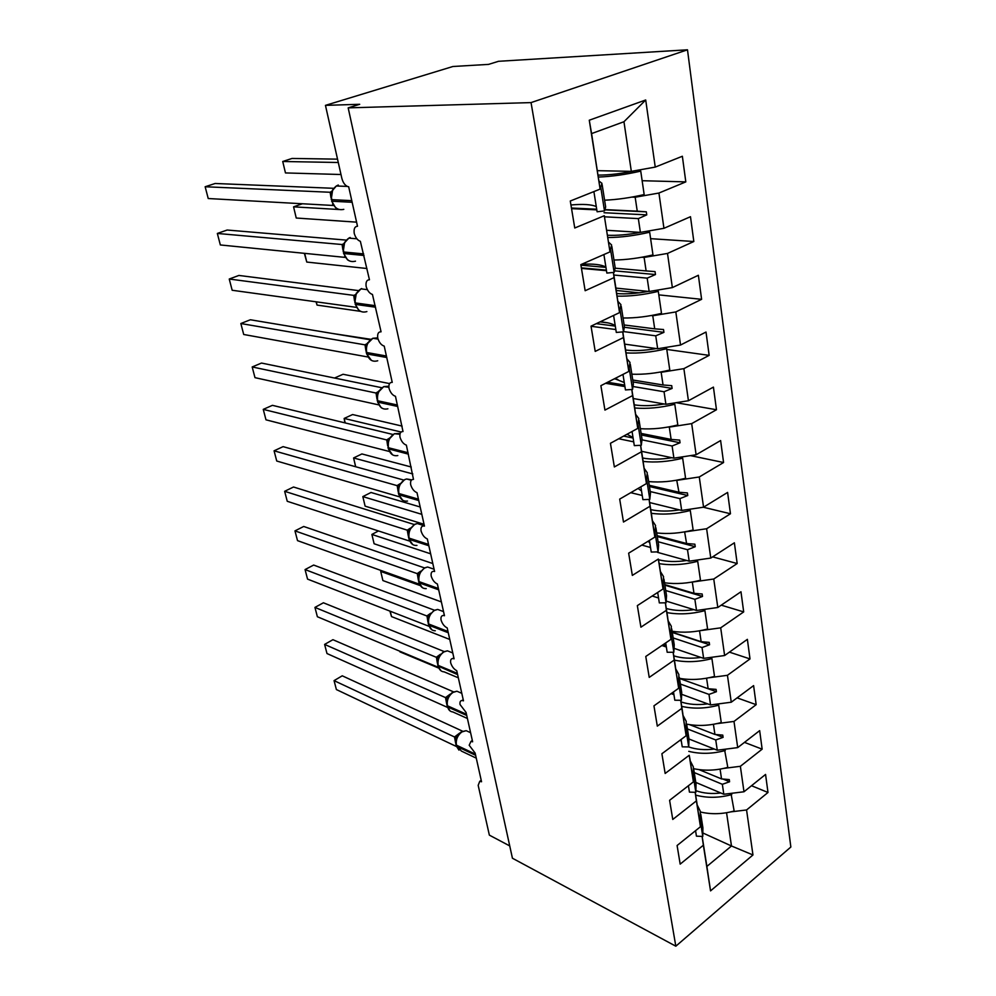 <?xml version="1.0" encoding="UTF-8"?>
<svg xmlns="http://www.w3.org/2000/svg" width="996" height="996" viewBox="0 0 996 996"><rect width="100%" height="100%" fill="white"/><g stroke="black" fill="none" stroke-linecap="round" stroke-linejoin="round"><path stroke-width="1.49" d="M687.489 49.8L498.548 61.291L488.55 64.391L452.919 66.495L325.455 105.364L359.705 104.294L348.177 107.867L512.43 858.228L675.823 946.2L790.849 847.023L687.489 49.8L531.042 102.6L675.823 946.2M509.74 845.928L489.36 835.134L478.18 785.334L479.748 781.325L481.541 781.748L475.142 753.076L469.191 745.245L470.971 741.41L472.627 741.796L466.053 712.401L460.04 704.546C459.679 702.018 460.326 700.674 461.982 700.499L463.476 700.823L456.741 670.694C453.927 669.225 451.91 666.598 450.678 662.813C450.292 660.111 450.989 658.68 452.757 658.53L454.089 658.817L447.192 627.903C444.353 626.509 442.311 623.882 441.054 620.01C440.655 617.122 441.402 615.615 443.32 615.478L444.465 615.727L437.381 584.005C434.542 582.685 432.476 580.046 431.193 576.099C430.77 572.999 431.579 571.405 433.621 571.306L434.592 571.505L427.321 538.936C424.458 537.703 422.379 535.064 421.071 531.017C420.623 527.706 421.495 526.013 423.686 525.95L424.458 526.112L416.988 492.671C414.112 491.514 412.008 488.874 410.676 484.741C410.203 481.18 411.136 479.4 413.489 479.387L406.38 445.137C403.48 444.079 401.351 441.427 399.994 437.207C399.508 433.397 400.504 431.517 403.007 431.542L395.474 396.308C392.561 395.337 390.42 392.685 389.025 388.365C388.515 384.294 389.585 382.29 392.237 382.377L384.219 346.11C381.306 345.201 379.152 342.562 377.758 338.167C377.21 333.872 378.318 331.755 381.07 331.805L372.454 294.455C369.616 293.521 367.524 290.882 366.155 286.549C365.594 282.117 366.69 279.864 369.454 279.776L360.365 241.318C357.601 240.347 355.56 237.72 354.24 233.45C353.642 228.868 354.725 226.478 357.502 226.254L348.675 186.75L347.915 186.638C345.064 185.53 343.035 182.741 341.827 178.259L325.455 105.364M631.9 197.108L635.174 197.233L637.241 211.164L605.419 209.633M642.146 180.712L685.808 181.882L658.929 193.037L635.174 197.233M591.587 133.589L589.271 120.217L645.707 99.986L623.957 121.736L591.587 133.589L600.115 189.103L570.285 201.018L574.754 227.997L604.298 215.721L609.988 251.888L604.298 215.721M596.803 209.882L571.555 208.662M641.798 257.254L644.113 257.429L646.118 270.924L615.304 268.21M650.6 238.667L693.826 241.518L667.507 253.432L644.113 257.429M609.988 251.888L580.83 264.625L585.15 290.72L614.046 277.635L619.549 312.62L616.474 292.276M613.387 272.443L614.046 277.635M606.477 270.675L581.452 268.41M651.123 315.57L652.766 315.757L654.708 328.842L624.131 324.957M658.817 294.878L701.607 299.323L675.823 311.935L652.766 315.757M616.188 290.459L639.158 292.836M619.549 312.62L591.026 326.153L595.21 351.389L623.471 337.557L628.812 371.433L625.675 350.741M622.737 331.905L623.471 337.557M615.839 329.539L591.051 326.29M660.012 372.118L661.157 372.292L663.05 384.979L632.759 379.999M666.772 349.434L709.152 355.373L683.879 368.645L661.157 372.292M628.812 371.433L600.887 385.676L604.933 410.103L632.609 395.574L637.764 428.38L634.589 407.389M631.8 389.498L632.609 395.574M624.915 386.573L605.568 383.286M668.528 426.973L669.3 427.122L671.13 439.423L641.125 433.422M676.097 402.683L716.473 409.742L691.685 423.624L669.3 427.122M637.764 428.38L610.436 443.295L614.358 466.95L641.449 451.773L646.454 483.57L643.229 462.306M640.577 445.299L641.449 451.773M633.705 441.851L618.753 438.763M676.72 480.197L678.973 492.248L649.243 485.276M690.465 455.62L723.569 462.518L699.267 476.972L677.193 480.309M646.454 483.57L619.686 499.108L623.484 522.029L650.027 506.242L654.87 537.081L651.608 515.567M649.081 499.407L650.027 506.242M642.233 495.473L630.754 492.684M684.625 531.876L686.58 543.517L657.136 535.661M703.276 507.225L730.466 513.762L706.625 528.739L684.862 531.926M654.87 537.081L628.65 553.178L632.336 575.402L658.331 559.067L663.037 588.985L659.738 567.234M659.813 567.259L658.331 559.067M650.513 547.489L641.835 545.086M712.638 556.876L737.177 563.537L713.759 579.012L692.307 582.062L693.975 593.317L664.805 584.602M663.037 588.985L637.34 605.618L640.914 627.169L666.399 610.311L670.968 639.345L667.631 617.395M665.353 602.817L666.399 610.311M658.555 597.986L652.181 596.019M721.266 605.157L743.688 611.905L720.693 627.841L700.91 630.568M670.968 639.345L645.769 656.476L649.23 677.392L674.23 660.062L678.662 688.248L675.3 666.112M673.134 652.268L674.23 660.062M666.349 647.027L661.904 645.508M729.396 652.131L750.013 658.929L727.441 675.3L709.065 677.753M678.662 688.248L653.949 705.84L657.31 726.134L681.824 708.355L686.132 735.733L682.746 713.447M680.679 700.288L681.824 708.355M673.931 694.66L671.117 693.614M737.127 697.86L756.163 704.67L733.99 721.428L716.684 723.681M686.132 735.733L661.892 753.748L665.154 773.469L689.207 755.279L693.403 781.885L689.979 759.45M690.041 759.475L689.207 755.279M681.301 740.974L679.87 740.402M744.473 742.369L762.152 749.166L740.364 766.298L723.905 768.377M693.403 781.885L669.598 800.298L672.773 819.447L696.391 800.884L700.462 826.742L677.093 845.517L680.181 864.13L703.363 845.218L710.546 890.885L706.874 866.433L731.487 845.99L752.964 854.966L710.546 890.885M695.158 792.306L696.391 800.884M751.507 785.72L767.991 792.48L746.564 809.96L730.827 811.877M702.105 836.416L703.363 845.218M645.707 99.986L655.244 167.091L682.36 156.26L685.808 181.882M655.244 167.091L631.327 171.362L597.413 170.665M658.929 193.037L663.946 228.308L690.489 216.705L693.826 241.518M663.946 228.308L640.391 232.379L606.726 230.288M667.507 253.432L672.362 287.595L698.37 275.269L701.607 299.323M672.362 287.595L649.168 291.492L615.839 288.081M675.823 311.935L680.529 345.039L706.015 332.042L709.152 355.373M680.529 345.039L657.671 348.762L624.704 344.13M683.879 368.645L688.435 400.741L713.422 387.108L716.473 409.742M688.435 400.741L665.913 404.301L633.257 398.512M691.685 423.624L696.117 454.761L720.618 440.543L723.569 462.518M696.117 454.761L673.906 458.16L641.561 451.3M699.267 476.972L703.562 507.188L727.603 492.422L730.466 513.762M703.562 507.188L681.675 510.438L649.629 502.557M706.625 528.739L710.783 558.071L734.376 542.808L737.177 563.537M710.783 558.071L689.207 561.184L657.46 552.344M713.759 579.012L717.805 607.498L740.974 591.761L743.688 611.905M717.805 607.498L696.528 610.473L666.585 601.211M720.693 627.841L724.627 655.53L747.374 639.345L750.013 658.929M724.627 655.53L703.637 658.368L674.628 648.533M663.187 644.636L666.137 645.645M727.441 675.3L731.263 702.217L753.599 685.609L756.163 704.67M731.263 702.217L710.546 704.931L682.073 694.449M733.99 721.428L737.712 747.61L759.662 730.628L762.152 749.166M737.712 747.61L717.269 750.212L689.008 739.007M589.271 120.217L600.115 189.103M740.364 766.298L743.987 791.77L765.563 774.427L767.991 792.48M746.564 809.96L752.964 854.966M604.684 216.817L638.336 218.61L640.391 232.379M571.443 208.015L596.691 209.222M638.336 218.61L646.765 214.875L646.317 211.837L637.241 211.164M613.835 275.033L647.176 278.145L649.168 291.492M580.917 265.173L605.942 267.376M613.424 272.431L616.549 292.276M647.176 278.145L655.48 274.547L655.057 271.609L646.118 270.924M623.645 331.593L655.742 335.826L657.671 348.762M600.165 321.907L608.133 322.916M622.786 331.905L625.749 350.754M655.742 335.826L663.934 332.365L663.51 329.514L654.708 328.842M633.605 386.61L664.046 391.752L665.913 404.301M607.635 382.227L624.679 385.103M631.838 389.486L634.664 407.401M664.046 391.752L672.113 388.415L671.715 385.651L663.05 384.979M642.208 439.883L672.101 445.996L673.906 458.16M623.633 436.086L633.095 438.028M640.627 445.299L643.304 462.318M672.101 445.996L680.056 442.772L679.67 440.095L671.13 439.423M650.226 491.551L679.919 498.623L681.675 510.438M637.813 488.588L638.673 488.787M649.131 499.407L651.683 515.579M679.919 498.623L687.763 495.522L687.389 492.92L678.973 492.248M658.095 541.737L687.501 549.717L689.207 561.184M687.501 549.717L695.245 546.717L694.872 544.19L686.58 543.517M665.739 590.516L694.872 599.331L696.528 610.473M665.403 602.817L667.693 617.42M694.872 599.331L702.504 596.442L702.155 593.99L693.975 593.317M673.159 637.938L702.031 647.549L703.637 658.368M672.263 632.186L701.159 641.698L699.541 630.817M673.184 652.268L675.363 666.137M702.031 647.549L709.563 644.748L709.214 642.37L701.159 641.698M680.38 684.053L708.99 694.411L710.546 704.931M708.99 694.411L716.423 691.71L679.509 678.475L708.144 688.722L706.587 678.226M680.741 700.288L682.808 713.472M716.423 691.71L716.087 689.381L708.144 688.722M687.414 728.923L715.75 739.978L717.269 750.212M689.618 724.665L714.929 734.45L713.422 724.304M715.75 739.978L723.096 737.364L722.772 735.11L714.929 734.45M694.249 772.585L722.337 784.3L723.818 794.26L695.793 782.408M699.08 769.634L721.54 778.922L720.083 769.136M697.026 804.183L700.462 826.742M695.208 792.306L697.088 804.208M722.337 784.3L729.582 781.773L729.271 779.582L721.54 778.922M743.987 791.77L723.818 794.26M703.35 833.204L731.487 845.99L726.557 812.736M702.155 836.416L706.874 866.433M623.957 121.736L631.327 171.362M531.042 102.6L348.177 107.867M722.984 779.046L729.582 781.773M715.726 734.513L723.096 737.364M672.312 632.485L709.563 644.748M664.905 585.187L702.504 596.442M657.285 536.558L695.245 546.717M649.442 486.509L687.763 495.522M641.374 434.991L680.056 442.772M614.283 378.841L617.781 379.414M633.058 381.941L672.113 388.415M596.28 323.65L615.291 326.103M624.567 327.298L663.934 332.365M581.365 267.862L606.377 270.115M615.03 270.9L655.48 274.547M571.48 208.251L596.729 209.459M605.282 209.87L646.317 211.837M604.037 212.733L646.765 214.875M399.944 651.87L438.614 668.055M700.487 812.026C711.405 814.541 722.623 814.205 734.164 811.005L730.964 793.376M695.656 795.107C707.135 798.182 719.174 798.008 731.761 794.559M696.216 790.787C703.55 793.351 711.742 794.086 720.78 792.978M457.749 735.359L456.18 738.733L455.844 744.473M342.25 675.811L334.058 680.629L342.25 675.811L462.58 731.188M456.33 746.465L336.387 689.556L334.058 680.629L454.512 736.965L459.679 733.068M455.645 743.078L454.512 736.965M456.828 737.986L454.649 737.015M697.212 805.017L700.313 811.279L700.163 819.82L699.466 819.795M700.786 814.305L702.902 827.801L702.778 836.441L700.163 819.82M702.778 836.441L696.441 836.167L695.569 830.676M448.723 695.967L447.204 699.192L446.843 705.106M332.925 639.693L324.609 644.412L332.925 639.693L453.454 691.822M447.416 707.359L326.987 653.538L324.609 644.412L445.523 697.598L450.142 694.162M446.644 703.699L445.523 697.598M447.827 698.482L445.648 697.661M690.278 760.932L693.378 766.957L693.166 775.237L692.444 775.224M693.826 769.883L696.03 783.939L695.843 792.33L693.166 775.237M695.843 792.33L689.444 792.119L688.423 785.732M439.46 655.605L437.717 659.701M437.418 663.361L436.435 657.335L314.948 607.411L323.401 602.779L444.067 651.509M436.298 657.285L440.493 654.235M314.948 607.411L317.375 616.736L438.29 667.308M438.601 658.007L436.435 657.335M683.144 715.614L686.232 721.39L685.958 729.383L685.236 729.371M686.68 724.204L688.971 738.858L688.722 746.963L685.958 729.383M714.306 749.042C704.807 750.249 696.279 749.54 688.722 746.938L682.235 746.826L681.065 739.505M429.973 614.246L428.579 617.184L428.168 623.446M427.956 622.014L426.998 616.014L305.062 569.575L313.665 565.056L434.418 610.212M426.861 615.964L430.683 613.25M305.062 569.575L307.552 579.112L428.94 626.272M429.151 616.536L426.998 616.014M675.811 669.001L678.886 674.516L678.537 682.21L677.803 682.198M679.309 677.218L681.712 692.494L681.389 700.288L678.537 682.21M681.389 700.288L674.815 700.225L673.495 691.921M420.25 571.829L418.918 574.617L418.482 581.066M417.175 573.609L294.965 530.88L303.705 526.473L424.47 567.894L418.98 573.933L417.175 573.609L420.685 571.194M294.965 530.88L297.518 540.629L419.378 584.204M418.27 579.61L417.312 573.646M668.266 621.043L671.341 626.285L670.918 633.643L670.171 633.643M671.74 628.862L674.23 644.773L673.844 652.255L670.918 633.643M673.844 652.255L667.183 652.268L665.702 642.93M390.233 611.233L391.515 616.586L449.769 639.457M391.515 616.586L389.922 611.108M693.714 768.688C704.745 771.016 716.099 770.58 727.802 767.381L724.49 749.291M688.771 751.345C700.375 754.221 712.563 753.935 725.325 750.486M381.879 570.795L380.721 571.43L382.9 580.556L441.39 601.92M382.9 580.556L380.721 571.43L420.125 585.548M672.748 692.457L672.823 694.249M686.667 724.129C697.835 726.283 709.351 725.76 721.253 722.536L718.714 705.168L717.83 703.973M681.7 706.376C693.415 709.028 705.766 708.629 718.714 705.168M680.99 701.894C688.771 704.533 697.673 705.193 707.683 703.873M378.468 530.955L371.882 534.429L374.11 543.754L432.812 563.549M374.11 543.754L371.882 534.429L430.646 553.813M665.166 645.308L665.477 646.728M679.496 678.338C690.776 680.293 702.454 679.658 714.518 676.433L711.916 658.58L710.982 657.372M674.417 660.149C686.269 662.564 698.769 662.041 711.916 658.58M673.744 655.841C681.638 658.306 690.676 658.829 700.873 657.435M420.188 506.989L371.01 492.485L362.83 496.606L365.109 506.142L424.047 524.294M365.109 506.142L362.83 496.606L421.831 514.334M672.113 631.252C683.517 632.995 695.345 632.248 707.596 629.011L704.919 610.635L703.935 609.44M666.922 612.59C678.899 614.756 691.56 614.109 704.919 610.635M666.299 608.494C674.304 610.76 683.505 611.146 693.888 609.664M410.277 528.341L409.007 530.98L408.547 537.616M408.323 536.134L407.252 530.171L284.644 491.302L293.521 487.007L414.162 524.494M407.252 530.171L410.489 528.029M284.644 491.302L287.246 501.287L409.58 541.077M408.846 538.936L412.755 544.588M409.518 530.407L407.389 530.221M660.497 571.679L663.56 576.634L663.05 583.631L662.303 583.644M663.946 579.074L666.536 595.67L666.063 602.804L663.05 583.631M666.063 602.804L659.327 602.904L657.671 592.458M411.261 467.012L361.897 453.939L353.592 457.961L412.805 473.947M355.634 466.738L353.592 457.961L355.697 466.75M664.519 582.797C676.06 584.316 688.037 583.457 700.474 580.22L697.71 561.308L696.665 560.113M659.215 563.661C671.316 565.566 684.152 564.782 697.71 561.308M658.63 559.777C666.772 561.831 676.135 562.068 686.73 560.499M400.056 483.732L398.848 486.197M398.126 491.526L397.205 485.662L274.074 450.815L283.088 446.644L403.754 480.06M397.068 485.625L400.043 483.732M274.074 450.815L276.739 461.024L399.533 496.842M398.661 494.402L402.596 500.166M399.321 485.675L397.205 485.662M652.505 520.858L655.542 525.49L654.957 532.113L654.198 532.138M655.903 527.793L658.617 545.098L658.07 551.871L654.957 532.113M658.07 551.871L651.247 552.058L649.392 540.442M648.072 541.251L649.778 542.82M402.123 426.101L352.584 414.548L344.155 418.445L401.102 432.015M344.902 422.864L344.155 418.445L345.226 422.939M656.713 532.935C668.366 534.217 680.517 533.234 693.141 529.997L690.29 510.512L689.182 509.317M651.26 513.289C663.51 514.92 676.521 513.998 690.29 510.512M650.737 509.628C659.016 511.471 668.577 511.558 679.384 509.877M389.548 437.941L388.029 441.527M387.656 445.747L386.759 439.946L263.255 409.368L272.431 405.335L392.91 434.468M386.622 439.921L389.299 438.29M263.255 409.368L265.982 419.826L389.237 451.449M388.216 448.698L392.536 454.811M388.863 439.771L386.759 439.946M644.275 468.494L647.288 472.789L646.616 479.014L645.844 479.051M647.624 474.943L650.463 492.995L649.815 499.382L646.616 479.014M649.815 499.382L642.906 499.656L640.864 486.82M638.05 488.438L641.524 490.991M334.507 378.032L343.06 374.272L389.548 383.585M648.67 481.591C660.46 482.612 672.761 481.504 685.584 478.254L682.658 458.197L681.451 457.002M643.092 461.422C655.468 462.767 668.652 461.683 682.658 458.197M642.594 457.998C651.035 459.617 660.796 459.517 671.864 457.724M378.779 390.942L377.708 393.096L377.16 400.355M376.924 398.761L376.04 393.034L252.187 366.951L261.512 363.054L381.754 387.718M375.903 393.009L378.331 391.602M252.187 366.951L254.976 377.658L378.667 404.862M381.157 407.638L382.115 408.223M378.119 392.648L376.04 393.034M635.784 414.535L638.785 418.469L638.013 424.259L637.216 424.308M639.096 420.461L642.047 439.298L641.312 445.262L638.013 424.259M641.312 445.262L634.315 445.635L632.062 431.492M627.044 434.231L633.033 437.593M332.403 333.461L370.861 339.312M640.391 428.703C652.305 429.45 664.78 428.205 677.803 424.956L674.79 404.276L673.47 403.106M634.751 407.999C647.251 409.007 660.597 407.762 674.79 404.276M634.191 404.824C642.818 406.181 652.816 405.907 664.183 403.99M367.711 342.686L366.727 344.666L366.13 352.148M365.881 350.505L365.034 344.853L240.845 323.526L250.345 319.766L370.251 339.773M367.113 343.632L364.897 344.84L367.126 343.62M240.845 323.526L243.709 334.482L367.785 356.966M366.466 353.617L371.433 360.39M367.101 344.267L365.034 344.853M627.032 358.896L630.007 362.444L629.136 367.773L628.327 367.823M630.294 364.262L633.369 383.933L632.547 389.448L629.136 367.773M632.547 389.448L625.451 389.922L622.973 374.396M614.607 378.667L624.268 382.526M316.355 302.174L317.052 305.087L360.639 311.362M316.155 302.149L317.052 305.087M631.85 374.197C643.902 374.658 656.551 373.263 669.785 370.026L666.673 348.7L665.216 347.529M626.086 352.92C638.722 353.592 652.255 352.186 666.673 348.7M625.563 350.019C634.39 351.102 644.649 350.617 656.327 348.575M356.344 293.098L354.813 302.635M354.551 300.941L353.729 295.376L229.242 279.029L238.891 275.444L358.411 290.583M353.592 295.364L355.024 295.015M229.242 279.029L232.168 290.259L356.381 307.353M355.161 304.141L358.846 310.279L360.49 311.287M355.771 294.555L353.729 295.376M618.006 301.502L620.944 304.627L619.973 309.47L619.151 309.544M621.205 306.27L624.43 326.812L623.496 331.842L619.973 309.47M623.496 331.842L616.3 332.44L613.598 315.446M600.003 321.895C607.199 322.318 612.279 323.6 615.229 325.729M304.689 253.358L306.768 262.06L366.926 268.509M306.768 262.06L304.365 253.32M623.048 317.998C635.236 318.147 648.06 316.604 661.506 313.367L658.294 291.367L656.675 290.222M617.159 296.136C629.933 296.435 643.653 294.853 658.294 291.367M616.748 293.534C625.799 294.293 636.332 293.583 648.346 291.405M344.666 242.14L343.172 251.751M342.91 250.008L342.114 244.53L217.34 233.45L227.175 230.026L346.222 240.098M341.977 244.518L343.222 244.219M217.34 233.45L220.34 244.954L344.902 257.366L344.653 256.383M343.533 253.295L347.517 259.807M344.13 243.485L342.114 244.53M608.681 242.265L611.594 244.954L610.523 249.261L609.677 249.349M611.83 246.398L615.192 267.862L614.146 272.369L610.523 249.261M614.146 272.369L606.85 273.078L603.9 254.54M581.602 264.289C593.429 263.616 601.534 264.562 605.904 267.127M302.398 203.769L293.571 206.844L296.235 218.024L356.58 222.158M296.235 218.024L293.571 206.844L339.15 209.521M613.959 260.031C626.297 259.844 639.308 258.138 652.978 254.901L649.666 232.205L647.798 231.097M607.934 237.534C620.857 237.459 634.763 235.679 649.666 232.205M607.572 235.243C616.935 235.691 627.829 234.732 640.266 232.379M332.664 189.763L331.22 199.437M330.946 197.644L330.174 192.265L205.151 186.75L215.161 183.488L333.685 188.306M330.025 192.265L331.108 192.016M205.151 186.75L208.226 198.528L333.187 205.475L332.627 203.981M331.581 201.03L335.602 207.728M332.166 190.971L330.174 192.265M599.057 181.098L601.945 183.314L600.75 187.049L599.878 187.148M602.132 184.546L605.655 206.969L604.497 210.928L600.75 187.049M604.497 210.928L597.102 211.775L593.89 191.593M570.932 204.964C583.332 203.919 591.786 204.466 596.28 206.62M337.532 159.148L292.04 158.451L282.727 161.489L285.466 172.931L340.981 174.512M285.466 172.931L282.727 161.489L338.291 162.497M604.584 200.196C617.072 199.661 630.269 197.781 644.163 194.556L640.739 171.113L638.548 170.067M598.422 177.051C611.494 176.566 625.6 174.586 640.739 171.113M598.11 175.097C609.452 175.147 622.45 173.553 637.116 170.328M469.265 732.085L466.178 730.678L461.858 731.936C457.513 735.359 455.695 739.767 456.405 745.145L461.385 751.071L476.275 758.155M475.378 754.121L456.405 745.145L456.666 746.315L475.64 755.304M456.106 745.655L458.957 750.125M454.562 736.903L457.239 736.218M460.426 692.73L456.94 691.224L452.931 692.432C448.511 695.806 446.669 700.25 447.403 705.753L447.677 706.948C448.474 710.011 450.204 711.679 452.856 711.953L467.41 718.477M466.464 714.244L447.403 705.753L447.677 706.948L466.738 715.464M447.117 706.313L450.117 710.97M445.573 697.549L448.188 696.864M451.375 652.405L447.441 650.824L443.793 651.957C439.298 655.293 437.418 659.763 438.178 665.39L437.618 664.78M457.338 673.371L438.178 665.39L438.452 666.61C439.348 669.935 441.24 671.69 444.166 671.864L458.334 677.815M437.904 666L457.625 674.616M436.36 657.236L438.912 656.551M442.087 611.071L437.667 609.428L434.418 610.473C429.849 613.76 427.944 618.279 428.716 624.019L429.015 625.276C429.998 628.899 432.09 630.729 435.289 630.767M447.988 631.476L428.716 624.019L429.015 625.276L448.275 632.746M428.454 624.704L431.816 629.771M426.911 615.914L429.401 615.229M432.55 568.704L427.608 567.01L424.806 567.957C420.163 571.181 418.233 575.738 419.03 581.614L419.328 582.897C420.424 586.843 422.715 588.748 426.226 588.636M438.389 588.499L419.03 581.614L419.328 582.897L438.676 589.806M418.781 582.361L422.341 587.665M417.237 573.559L419.652 572.887M662.514 645.097L662.626 645.757M422.765 525.241L417.262 523.547L414.959 524.357C410.228 527.519 408.273 532.113 409.095 538.126L409.393 539.446C410.613 543.729 413.141 545.721 416.963 545.422M428.541 544.414L409.095 538.126L409.393 539.446L428.84 545.746M407.314 530.133L409.642 529.474M411.722 479.848L406.629 478.976L404.849 479.624C400.031 482.736 398.051 487.355 398.898 493.518L398.35 493.045M418.445 499.17L398.898 493.518L399.209 494.875C400.579 499.544 403.343 501.611 407.501 501.075M398.475 487.418L398.375 493.157L399.209 494.875L418.743 500.54M397.13 485.587L399.384 484.928M400.143 433.422L394.491 433.733C389.585 436.771 387.569 441.44 388.44 447.739L387.892 447.304M408.074 452.719L388.44 447.739L388.751 449.134C390.283 454.213 393.308 456.355 397.815 455.546M388.428 440.257L388.228 448.798L408.385 454.139M386.685 439.871L388.851 439.236M388.863 386.199L383.846 386.622C378.841 389.585 376.799 394.292 377.696 400.753L378.019 402.185C379.737 407.7 383.024 409.904 387.892 408.796M397.416 405.023L377.696 400.753L378.019 402.185L397.74 406.48M377.484 401.786L381.169 407.65M375.965 392.959L378.032 392.349M377.708 337.856L372.878 338.267C367.81 341.155 365.744 345.911 366.665 352.497L367.001 353.966C368.918 359.967 372.492 362.233 377.721 360.764M386.473 356.02L366.665 352.497L367.001 353.966L386.809 357.514M364.972 344.79L366.889 344.218M361.685 288.566L361.013 288.865C356.269 291.89 354.377 296.571 355.348 302.933L355.684 304.44C357.726 310.752 361.461 313.13 366.889 311.586M375.231 305.672L355.348 302.933L355.684 304.44L375.567 307.204M350.156 237.509L348.837 238.131C344.429 241.256 342.711 245.875 343.707 252L344.056 253.544C346.147 260.056 349.957 262.595 355.497 261.164M363.665 253.905L343.707 252L344.056 253.544L364.026 255.474M338.291 185.019L336.349 185.991C332.278 189.19 330.734 193.747 331.743 199.648L332.104 201.242C334.245 207.94 338.142 210.642 343.794 209.347M351.775 200.657L331.743 199.648L332.104 201.242L352.136 202.275M479.748 781.325L481.217 780.304M470.971 741.41L472.328 740.501M461.982 700.499L463.227 699.702M452.757 658.53L453.877 657.846M443.32 615.478L444.291 614.906M433.621 571.306L434.443 570.845M423.686 525.95L424.346 525.602M470.585 732.695L466.178 730.678L461.335 731.811L457.662 735.509M456.18 738.733L455.931 739.642M461.795 693.316L456.94 691.224L452.458 692.32L448.598 696.154M447.204 699.204L446.943 700.151M452.782 652.978L447.441 650.824L443.357 651.857L437.979 657.821M438.003 658.705L437.929 666.137L441.066 670.856M439.273 655.878L437.58 657.721M443.556 611.619L437.667 609.428L434.044 610.399L428.616 616.4M429.737 614.582L427.956 616.3M428.579 617.184L428.28 618.242M424.495 567.894L427.608 567.01L434.082 569.226M419.963 572.239L418.121 573.858M418.918 574.63L418.594 575.725M424.196 525.689L417.262 523.547L414.697 524.307L409.095 530.358M409.929 528.839L408.024 530.358M409.007 530.98L408.671 532.138M411.311 480.259L406.629 478.976L404.662 479.586L398.948 485.65M399.645 484.317L397.678 485.749M399.919 434.281L394.354 433.708L388.54 439.771M389.075 438.651L387.046 439.995M388.888 387.282L383.771 386.61L377.833 392.661M378.243 391.764L376.127 393.047M377.721 393.096L377.297 394.404M378.044 339.113L372.878 338.267L366.839 344.292M366.727 344.666L366.291 346.023M367.375 289.662L361.013 288.865L355.547 294.604M354.974 296.322L355.236 294.804M356.879 238.791L348.837 238.131L344.056 243.298M347.928 260.093L349.285 260.84M343.346 245.24L343.533 243.871M347.305 186.414L336.349 185.991L332.004 191.02M336.1 208.089L337.781 209.011M331.407 192.738L331.544 191.506"/></g></svg>
